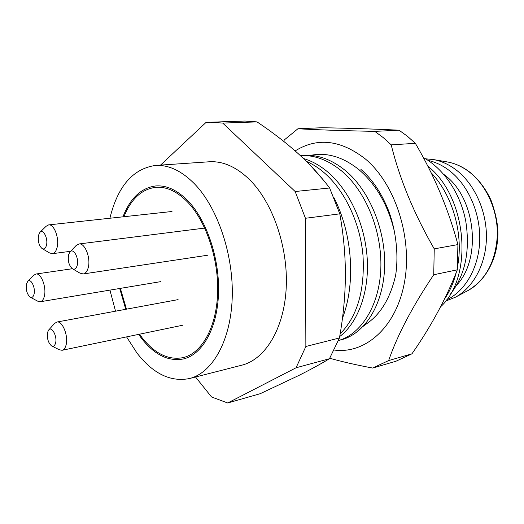 <?xml version="1.0" encoding="UTF-8"?>
<svg xmlns="http://www.w3.org/2000/svg" width="524" height="524" viewBox="0 0 524 524"><rect width="100%" height="100%" fill="white"/><g stroke="black" fill="none" stroke-linecap="round" stroke-linejoin="round"><path stroke-width="0.79" d="M123.939 216.713C131.066 198.996 141.65 189.197 155.7 187.323C166.619 186.452 177.413 191.542 188.09 202.585C206.561 222.111 219.045 260.14 217.584 294.141C216.163 328.194 201.439 353.471 183.014 357.656C168.427 360.322 154.809 353.707 142.161 337.816L139.482 334.207M126.467 309.167L120.369 288.37M126.572 336.886L136.987 353.052C153.067 373.717 170.555 382.219 189.459 378.551C212.253 372.977 230.632 341.196 232.204 298.254C233.828 255.378 217.735 207.707 194.469 183.813C181.481 170.732 168.42 164.615 155.281 165.466C132.795 168.846 117.671 186.439 109.909 218.239M109.935 290.113L115.542 311.191M189.459 378.551L241.78 365.195C265.151 359.451 284.172 328.797 286.209 287.853C288.305 246.961 272.467 201.747 249.011 179.084C235.911 166.684 222.628 160.92 209.155 161.785L155.281 165.466M195.524 376.998L211.558 396.982L227.704 402.982L296.06 367.783L305.865 346.482L305.446 218.279L295.163 191.515L222.726 123.088L210.759 122.19L205.873 122.577L160.527 165.106M227.704 402.982L260.245 393.681L298.922 375.42C310.208 369.741 320.387 364.18 329.445 358.737L339.441 337.987C343.279 316.509 345.257 295.68 345.381 275.506C345.434 255.358 343.574 234.804 339.801 213.844L329.629 187.992C320.302 175.619 309.73 164.091 297.914 153.388C285.999 142.672 272.382 132.179 257.061 121.902L244.963 121.044L210.759 122.19M339.441 337.987L305.865 346.482M329.445 358.737L296.06 367.783M339.801 213.844L305.446 218.279M329.629 187.992L295.163 191.515M257.061 121.902L222.726 123.088M306.488 161.385C312.599 164.084 318.441 167.818 324.009 172.593C344.759 190.402 360.158 222.864 363.001 255.529C364.933 290.316 357.316 316.424 340.148 333.84M303.416 158.517C311.931 160.992 320.125 165.571 328.011 172.245C349.528 190.729 365.025 224.161 367.213 258.548C369.381 292.287 357.597 323.144 339.69 336.552M310.129 155.34L316.725 154.436C331.07 153.506 345.106 158.556 358.829 169.573C376.435 184.644 388.382 205.663 394.677 232.617M300.291 155.562C314.466 154.862 328.279 160.03 341.72 171.053C365.968 191.43 382.147 231.11 380.83 268.55C379.5 305.348 361.108 334.377 338.478 340.495L340.973 339.88C364.37 334.024 382.834 305.708 384.577 268.609C386.319 231.759 369.97 190.952 345.585 170.719C331.83 159.538 317.786 154.416 303.462 155.346L300.285 155.562M444.509 299.034C449.73 291.495 453.633 282.691 456.214 272.604M457.675 265.753C463.642 233.848 452.638 195.098 431.023 172.606M427.748 166.056C467.814 197.672 473.532 277.288 440.579 306.795M450.168 294.423C465.122 275.545 470.336 251.199 465.797 221.383C460.537 193.592 443.854 168.774 423.254 157.482M446.527 161.811L447.463 161.968C455.343 163.423 462.816 166.914 469.864 172.429C486.737 185.745 497.833 210.674 497.341 235.165C495.756 261.286 486.003 279.731 468.076 290.493L455.5 297.167C473.31 287.512 485.918 264.338 486.423 238.047C486.901 211.755 475.052 184.965 457.144 170.719C449.664 164.818 441.758 161.097 433.427 159.558L425.567 158.811M455.5 297.167L445.544 301.162M428.115 160.423C435.922 162.139 443.343 165.794 450.371 171.381C468.731 186.072 480.704 214.008 479.702 241.02C478.687 268.046 465.024 291.272 446.428 300.003M456.745 285.017C481.956 258.476 475.74 198.295 445.105 175.396L443.684 174.282M70.17 251.762L75.96 245.697L78.888 243.974C85.012 242.586 91.176 258.633 88.084 268.15C87.03 271.615 85.405 273.554 83.198 273.967L79.903 273.109L72.633 268.858M68.624 254.651L69.882 252.064C73.406 247.315 79.412 258.443 77.126 265.629C76.072 268.851 74.454 269.86 72.273 268.648C68.86 265.367 67.642 260.703 68.624 254.651M48.863 329.825L54.444 323.577L56.808 322.05C62.467 320.361 68.854 336.604 65.932 345.499C65.1 348.277 63.81 349.875 62.061 350.287L59.317 349.757L51.876 346.063M47.658 332.151L48.634 330.081C51.758 325.568 57.607 336.736 55.498 343.318C54.673 345.912 53.363 346.777 51.575 345.912C48.11 342.768 46.8 338.183 47.658 332.151M27.877 281.29L33.647 275.349L35.887 274.032C41.186 272.677 46.865 287.866 44.252 296.623C43.407 299.669 42.071 301.379 40.25 301.752L37.715 301.176L30.392 297.278M26.541 283.916L27.661 281.519C30.687 277.491 35.874 287.925 33.995 294.357C33.182 297.108 31.892 298.032 30.117 297.128C26.947 294.154 25.755 289.746 26.541 283.916M40.138 232.145L46.066 226.303L48.608 224.901C54.149 223.728 59.69 238.8 56.985 247.918C56.009 251.402 54.476 253.328 52.374 253.688L49.557 252.928L42.313 248.677M38.58 235.138L39.889 232.394C43.138 228.268 48.385 238.669 46.413 245.448C45.47 248.579 44.003 249.594 42.005 248.494C38.868 245.442 37.728 240.988 38.58 235.138M122.97 216.818C130.181 198.21 141.074 187.926 155.648 185.961C166.717 185.09 177.662 190.245 188.483 201.426C207.255 221.226 219.956 259.858 218.482 294.416C217.054 329.013 202.1 354.696 183.4 358.96C168.551 361.684 154.698 354.958 141.834 338.779L138.618 334.384M125.767 309.298L119.708 288.482M334.233 350.045C365.064 354.25 396.046 327.624 404.358 282.914C412.846 238.335 395.404 184.14 365.497 159.073C340.764 139.843 317.315 137.124 295.15 150.919M360.918 169.396C371.66 178.776 380.398 191.378 387.144 207.203C393.858 222.536 399.53 249.883 395.659 275.139C390.465 297.92 380.738 314.158 366.499 323.845L363.446 326.157M363.748 325.83L366.499 323.845M372.669 368.051L388.631 360.577C397.434 335.039 412.467 306.435 433.734 274.753L434.245 248.874C414.091 213.936 399.74 179.26 391.205 144.866L383.175 137.557L374.804 131.373L399.026 130.201L407.371 136.22L415.362 143.327C434.291 175.586 448.479 209.338 457.917 244.584L457.308 269.814C446.317 298.208 431.193 326.21 411.949 353.818L395.954 361.239L372.669 368.051C356.353 364.999 342.048 361.724 329.747 358.239M399.026 130.201C376.481 129.074 350.825 128.249 322.05 127.732L297.933 128.753C315.959 129.801 341.583 130.679 374.804 131.373M391.205 144.866L415.362 143.327M283.622 141.27L284.434 139.816L297.933 128.753M434.245 248.874L457.917 244.584M433.734 274.753L457.308 269.814M388.631 360.577L411.949 353.818M433.427 159.558L447.463 161.968C455.546 163.455 463.183 167.005 470.375 172.625C478.91 179.758 485.768 188.909 490.955 200.07C496.811 216.117 498.979 229.735 497.453 240.909C495.769 261.371 484.228 281.912 468.076 290.493L467.238 290.938M316.725 154.436L320.465 154.18M204.17 228.15L78.888 243.974M207.963 255.181L83.198 273.967M178.094 299.623L56.808 322.05M182.987 325.168L62.061 350.287M72.397 268.727L35.887 274.032M160.678 281.643L40.25 301.752M172.003 211.493L48.608 224.901M70.616 251.297L52.374 253.688M305.59 160.619L308.06 162.774L323.334 180.007M333.814 197.358C352.501 233.658 355.973 283.143 342.46 318.225"/></g></svg>
